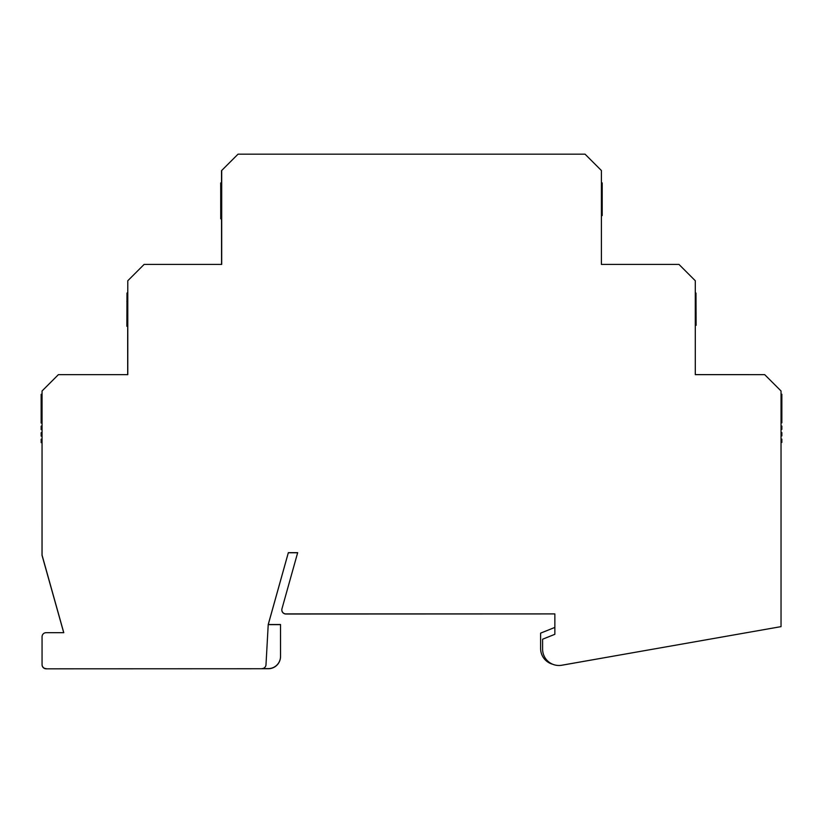 <?xml version="1.0" encoding="UTF-8"?>
<svg xmlns="http://www.w3.org/2000/svg" width="823" height="823" viewBox="0 0 823 823"><rect width="100%" height="100%" fill="white"/><g stroke="black" fill="none" stroke-linecap="round" stroke-linejoin="round"><path stroke-width="1.23" d="M281.836 609.637A4.084 4.084 0 0 0 285.91 614.02L554.856 613.917L554.856 627.424L540.608 633.134L540.608 648.503A16.326 16.326 0 0 0 552.84 664.305M42.055 391.1L42.024 555.319L63.721 632.681L46.139 632.681L63.772 632.681L42.055 555.103L42.055 390.976L58.382 374.65L127.791 374.65L127.678 338.088L127.699 374.65M237.888 154.323L221.521 170.659L221.562 264.409M127.791 280.797L127.678 338.088M678.852 264.409L613.876 264.409M764.66 374.65L695.291 374.619L695.291 337.903M552.717 664.264A16.326 16.326 0 0 0 561.78 665.251L618.526 655.242M601.397 227.673L601.397 264.409L678.965 264.409L695.291 280.746L695.291 374.65L764.701 374.65L781.037 390.976L781.037 626.632L561.77 665.231A16.326 16.326 0 0 1 542.604 649.152L542.604 639.214L554.856 634.307L554.856 613.896L285.91 613.896L521.37 613.937M42.076 664.881A4.084 4.084 0 0 0 46.15 668.821L268.298 668.739A12.252 12.252 0 0 0 280.54 656.487L280.53 624.636L268.226 624.647L288.317 552.778L297.648 552.778M221.541 227.817L221.696 264.409L144.128 264.409L127.791 280.746L127.791 374.65M221.531 189.856L220.718 189.856L220.708 182.984L221.531 182.984M126.979 293.194L126.865 326.278L127.678 326.278M126.855 316.032L127.678 316.032M126.855 301.496L127.668 301.496M602.21 192.119L601.397 192.129L602.21 192.119L602.21 182.912L601.397 182.912M602.045 192.129L602.045 182.912M602.045 192.541L601.397 192.541M601.397 212.663L602.21 212.663L602.21 215.575L601.397 215.575L602.055 215.575L602.045 191.965M602.055 212.673L601.397 212.673M695.291 317.339L695.991 317.339L695.98 293.05L695.291 293.05M695.291 325.291L696.001 325.291L695.991 317.369M695.991 313.151L695.291 313.151M781.037 394.186L781.757 394.186L781.768 422.765L781.037 422.765M781.037 426.026L781.778 426.026L781.778 429.297L781.037 429.297M781.037 435.83L781.778 435.83L781.778 432.559L781.037 432.559M781.037 442.363L781.778 442.363L781.778 439.091L781.037 439.091M41.983 426.304L41.16 426.304L41.16 429.575L41.983 429.575M41.983 442.64L41.171 442.64L41.171 439.369L41.983 439.369M41.983 432.836L41.16 432.836L41.171 436.108L41.983 436.108M41.973 423.043L41.16 423.043L41.15 394.464L41.963 394.464M220.718 189.856L220.729 218.825L221.541 218.825M220.729 218.033L221.541 218.033M220.718 213.671L221.541 213.671M281.98 608.711L297.679 552.655L288.348 552.655L268.226 624.513L280.53 624.513L280.53 656.363A12.252 12.252 0 0 1 268.277 668.605L261.92 668.605A4.084 4.084 0 0 0 265.994 664.747L268.226 624.513L288.348 552.655L297.679 552.655L281.98 608.711A4.084 4.084 0 0 0 285.91 613.896M46.139 632.681A4.084 4.084 0 0 0 42.055 636.765L42.055 664.521A4.084 4.084 0 0 0 46.139 668.605M554.856 613.917L554.856 627.424M561.77 665.231L581.388 661.774M521.37 613.896L522.883 613.896M220.883 189.856L220.883 182.84L221.531 182.84M126.979 307.792L126.979 315.847L127.678 315.847M127.668 293.019L126.979 293.019L126.979 301.321L127.668 301.321M602.21 212.663L602.21 203.353L601.397 203.353M602.21 203.353L602.21 191.965M695.291 325.322L696.114 325.322L695.98 293.081M696.114 313.182L695.291 313.182M696.114 317.369L695.291 317.369M781.037 394.248L781.85 394.248L781.85 422.827L781.037 422.827M781.037 426.088L781.85 426.088L781.85 429.359L781.037 429.359M781.037 435.892L781.85 435.892L781.85 432.62L781.037 432.62M781.037 442.424L781.85 442.424L781.85 439.153L781.037 439.153M41.983 426.088L41.243 426.088L41.243 429.359L41.983 429.359M41.983 442.424L41.243 442.424L41.243 439.153L41.983 439.153M41.983 432.62L41.243 432.62L41.243 435.892L41.983 435.892M41.973 422.827L41.243 422.827L41.243 394.248L41.963 394.248M42.055 636.765L42.055 664.521M601.397 264.409L601.397 170.515L585.06 154.179L238.032 154.179L221.696 170.515L221.696 264.409"/></g></svg>
